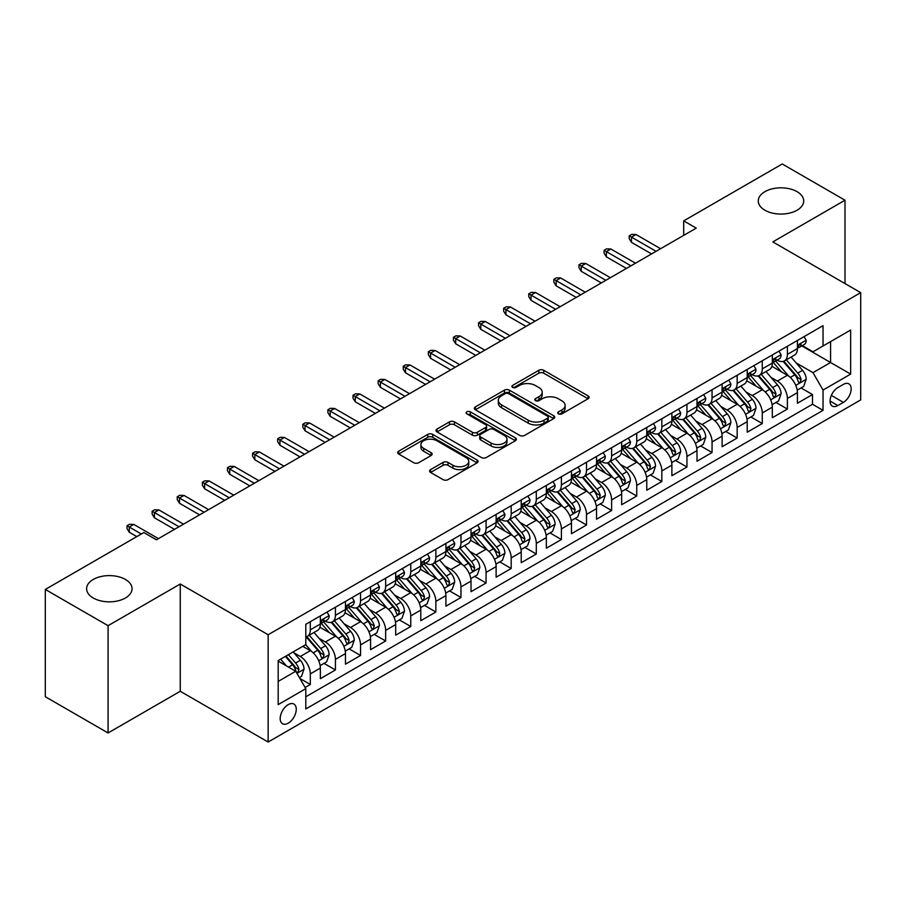 <?xml version="1.0" encoding="UTF-8"?>
<svg xmlns="http://www.w3.org/2000/svg" width="906" height="906" viewBox="0 0 906 906"><rect width="100%" height="100%" fill="white"/><g stroke="black" fill="none" stroke-linecap="round" stroke-linejoin="round"><path stroke-width="1.36" d="M558.458 413.861A2.435 1.404 0 0 0 561.913 413.861L588.096 398.742A3.488 2.016 0 0 0 589.127 397.326A3.488 2.016 0 0 0 588.096 395.899L543.736 370.294A3.488 2.016 0 0 0 538.81 370.294L512.626 385.412A2.435 1.404 0 0 0 511.913 386.398A2.435 1.404 0 0 0 512.626 387.394A2.435 1.404 0 0 0 516.069 387.394L519.466 385.446A11.155 6.444 0 0 1 535.231 385.446L538.934 387.575A11.155 6.444 0 0 1 542.196 392.128A11.155 6.444 0 0 1 538.934 396.681L535.548 398.64A2.435 1.404 0 0 0 534.823 399.637A2.435 1.404 0 0 0 535.548 400.633A2.435 1.404 0 0 0 538.991 400.633L542.377 398.674A11.155 6.444 0 0 1 558.153 398.674L561.856 400.814A11.155 6.444 0 0 1 565.118 405.367A11.155 6.444 0 0 1 561.856 409.92L558.458 411.868A2.435 1.404 0 0 0 557.745 412.864A2.435 1.404 0 0 0 558.458 413.861L558.458 411.868M125.402 579.444A22.729 13.126 0 0 0 100.634 576.601A22.729 13.126 0 0 0 86.602 588.719A22.729 13.126 0 0 0 93.261 597.994A22.729 13.126 0 0 0 118.029 600.848A22.729 13.126 0 0 0 132.049 588.719A22.729 13.126 0 0 0 125.402 579.444M797.053 191.664A22.729 13.126 0 0 0 772.286 188.822A22.729 13.126 0 0 0 758.254 200.939A22.729 13.126 0 0 0 764.913 210.226A22.729 13.126 0 0 0 789.681 213.069A22.729 13.126 0 0 0 803.701 200.939A22.729 13.126 0 0 0 797.053 191.664M288.221 723.181A11.359 6.557 120 0 0 295.65 713.158A11.359 6.557 120 0 0 293.906 704.053A11.359 6.557 120 0 0 288.221 704.619A11.359 6.557 120 0 0 280.803 714.63A11.359 6.557 120 0 0 282.547 723.735A11.359 6.557 120 0 0 288.221 723.181M430.61 469.602A3.488 2.016 0 0 0 429.591 471.029A3.488 2.016 0 0 0 430.61 472.456L443.057 479.636A3.488 2.016 0 0 0 447.994 479.636L477.066 462.853A3.488 2.016 0 0 0 478.096 461.426A3.488 2.016 0 0 0 477.066 459.999L432.706 434.393A3.488 2.016 0 0 0 427.779 434.393L398.697 451.177A3.488 2.016 0 0 0 397.677 452.604A3.488 2.016 0 0 0 398.697 454.031L413.736 462.706A3.488 2.016 0 0 0 418.663 462.706L431.109 455.525A3.488 2.016 0 0 0 432.128 454.099A3.488 2.016 0 0 0 431.109 452.672L423.657 448.368A9.32 5.379 0 0 1 420.916 444.563A9.32 5.379 0 0 1 426.681 439.591A9.32 5.379 0 0 1 436.839 440.758L466.046 457.621A9.32 5.379 0 0 1 468.776 461.426A9.32 5.379 0 0 1 463.023 466.397A9.32 5.379 0 0 1 452.853 465.231L447.994 462.422A3.488 2.016 0 0 0 443.057 462.422L430.61 469.602L430.61 472.456L443.057 465.322L443.057 462.422M180.26 584.008L108.074 625.684L45.3 589.444L45.3 696.714L108.074 732.965L180.26 691.278L268.142 742.025L268.142 634.744L180.26 584.008L180.26 691.278M845.004 283.578L845.004 200.215L772.818 241.902L860.7 292.638L268.142 634.744M845.004 200.215L782.24 163.975L683.69 220.883L683.69 235.379M45.3 589.444L143.85 532.547L156.41 539.795L696.238 228.131L683.69 220.883M519.704 435.39A3.488 2.016 0 0 0 524.642 435.39L553.725 418.595A3.488 2.016 0 0 0 554.744 417.168A3.488 2.016 0 0 0 553.725 415.752L509.353 390.135A3.488 2.016 0 0 0 504.427 390.135L475.344 406.93A3.488 2.016 0 0 0 474.325 408.357A3.488 2.016 0 0 0 475.344 409.772L519.704 435.39M467.813 414.393A2.435 1.404 0 0 1 470.293 414.733L470.293 411.834L515.401 437.881A3.488 2.016 0 0 1 516.42 439.297A3.488 2.016 0 0 1 515.401 440.724L486.318 457.507A3.488 2.016 0 0 1 481.38 457.507L437.02 431.902L437.02 429.059A3.488 2.016 0 0 0 436.001 430.475A3.488 2.016 0 0 0 437.02 431.902M437.02 429.059L449.467 421.868A3.488 2.016 0 0 1 454.393 421.868L472.388 432.253A3.488 2.016 0 0 0 477.315 432.253L485.571 427.485A3.488 2.016 0 0 0 486.59 426.069A3.488 2.016 0 0 0 485.571 424.642L466.839 413.827A2.435 1.404 0 0 1 466.126 412.83A2.435 1.404 0 0 1 467.632 411.528A2.435 1.404 0 0 1 470.293 411.834M305.107 687.473L310.316 684.472L299.897 678.458M293.974 652.852L300.282 656.488A14.202 8.199 60 0 1 310.316 673.883L320.362 668.084L320.362 678.673L335.424 669.976L324.008 663.373M319.082 638.356L325.39 641.992A14.202 8.199 60 0 1 335.424 659.387L345.469 653.588L345.469 664.177L360.543 655.48L349.116 648.877M344.189 623.86L350.497 627.496A14.202 8.199 60 0 1 360.543 644.891L370.577 639.092L370.577 649.681L385.65 640.984L374.223 634.381M369.297 609.364L375.605 613A14.202 8.199 60 0 1 385.65 630.395L395.684 624.596L395.684 635.185L410.758 626.488L399.331 619.885M394.404 594.868L400.712 598.504A14.202 8.199 60 0 1 410.758 615.899L420.803 610.1L420.803 620.689L435.865 611.992L424.438 605.389M419.512 580.372L425.82 584.008A14.202 8.199 60 0 1 435.865 601.403L445.911 595.604L445.911 606.193L460.973 597.496L449.546 590.893M444.62 565.876L450.928 569.512A14.202 8.199 60 0 1 460.973 586.907L471.018 581.108L471.018 591.697L486.08 583L474.653 576.397M469.738 551.38L476.035 555.016A14.202 8.199 60 0 1 486.08 572.411L496.126 566.612L496.126 577.201L511.188 568.504L499.761 561.901M494.846 536.884L501.143 540.52A14.202 8.199 60 0 1 511.188 557.915L521.233 552.116L521.233 562.705L536.295 554.008L524.868 547.405M519.953 522.388L526.25 526.024A14.202 8.199 60 0 1 536.295 543.419L546.341 537.62L546.341 548.209L561.403 539.512L549.987 532.909M545.061 507.892L551.358 511.528A14.202 8.199 60 0 1 561.403 528.923L571.448 523.124L571.448 533.713L586.51 525.016L575.095 518.413M570.168 493.396L576.476 497.032A14.202 8.199 60 0 1 586.51 514.427L596.556 508.628L596.556 519.217L611.618 510.52L600.202 503.917M595.276 478.9L601.584 482.536A14.202 8.199 60 0 1 611.618 499.931L621.663 494.132L621.663 504.721L636.737 496.024L625.31 489.421M620.384 464.404L626.692 468.04A14.202 8.199 60 0 1 636.737 485.435L646.771 479.636L646.771 490.225L661.844 481.516L650.417 474.925M645.491 449.908L651.799 453.544A14.202 8.199 60 0 1 661.844 470.939L671.878 465.14L671.878 475.718L686.952 467.02L675.525 460.429M670.599 435.412L676.907 439.048A14.202 8.199 60 0 1 686.952 456.443L696.997 450.644L696.997 461.222L712.059 452.524L700.632 445.933M695.706 420.916L702.014 424.552A14.202 8.199 60 0 1 712.059 441.947L722.105 436.148L722.105 446.726L737.167 438.028L725.74 431.437M720.814 406.42L727.122 410.056A14.202 8.199 60 0 1 737.167 427.451L747.212 421.652L747.212 432.23L762.274 423.532L750.848 416.941M745.932 391.924L752.229 395.56A14.202 8.199 60 0 1 762.274 412.955L772.32 407.156L772.32 417.734L787.382 409.036L787.382 398.459A14.202 8.199 -120 0 0 777.337 381.064L771.04 377.428M775.955 402.445L787.382 409.036M320.362 668.084A14.202 8.199 -120 0 0 310.316 650.689L302.785 646.34M345.469 653.588A14.202 8.199 -120 0 0 335.424 636.193L319.897 627.235M370.577 639.092A14.202 8.199 -120 0 0 360.543 621.697L345.005 612.739M395.684 624.596A14.202 8.199 -120 0 0 385.65 607.201L370.124 598.243M420.803 610.1A14.202 8.199 -120 0 0 410.758 592.705L395.231 583.747M445.911 595.604A14.202 8.199 -120 0 0 435.865 578.209L420.339 569.251M471.018 581.108A14.202 8.199 -120 0 0 460.973 563.713L445.446 554.755M496.126 566.612A14.202 8.199 -120 0 0 486.08 549.217L470.554 540.259M521.233 552.116A14.202 8.199 -120 0 0 511.188 534.721L495.661 525.763M546.341 537.62A14.202 8.199 -120 0 0 536.295 520.225L520.769 511.267M571.448 523.124A14.202 8.199 -120 0 0 561.403 505.729L545.876 496.771M596.556 508.628A14.202 8.199 -120 0 0 586.51 491.233L570.984 482.264M621.663 494.132A14.202 8.199 -120 0 0 611.618 476.737L596.091 467.768M646.771 479.636A14.202 8.199 -120 0 0 636.737 462.241L621.199 453.272M671.878 465.14A14.202 8.199 -120 0 0 661.844 447.745L646.318 438.776M696.997 450.644A14.202 8.199 -120 0 0 686.952 433.249L671.425 424.28M722.105 436.148A14.202 8.199 -120 0 0 712.059 418.753L696.533 409.784M747.212 421.652A14.202 8.199 -120 0 0 737.167 404.257L721.64 395.288M772.32 407.156A14.202 8.199 -120 0 0 762.274 389.761L746.748 380.792M843.373 384.393L837.846 387.587A11.008 6.353 120 0 0 830.655 397.281A11.008 6.353 120 0 0 832.342 406.103A11.008 6.353 120 0 0 837.846 405.56L843.373 402.377A11.008 6.353 120 0 0 850.564 392.672A11.008 6.353 120 0 0 848.877 383.85A11.008 6.353 120 0 0 843.373 384.393M268.142 742.025L860.7 399.908L860.7 292.638M278.187 681.425L295.752 671.278L305.798 688.673L305.798 708.968L823.033 410.35L823.033 390.056L812.999 372.649L796.148 362.921M305.798 688.673L278.187 704.619L278.187 660.553L305.798 644.608L305.798 624.313L823.033 325.684L823.033 345.979L850.655 330.033L850.655 374.099L823.033 390.056M325.254 621.04L325.39 621.12A14.202 8.199 60 0 0 332.491 621.822L342.536 616.023A14.202 8.199 -120 0 0 345.469 609.523L345.469 601.403M350.362 606.544L350.497 606.624A14.202 8.199 60 0 0 357.598 607.326L367.643 601.527A14.202 8.199 -120 0 0 370.577 595.027L370.577 586.907M375.469 592.048L375.605 592.128A14.202 8.199 60 0 0 382.706 592.83L392.751 587.031A14.202 8.199 -120 0 0 395.684 580.531L395.684 572.411M400.577 577.552L400.712 577.632A14.202 8.199 60 0 0 407.813 578.334L417.859 572.535A14.202 8.199 -120 0 0 420.803 566.035L420.803 557.915M425.684 563.056L425.82 563.136A14.202 8.199 60 0 0 432.921 563.838L442.966 558.039A14.202 8.199 -120 0 0 445.911 551.539L445.911 543.419M450.792 548.56L450.928 548.64A14.202 8.199 60 0 0 458.028 549.342L468.074 543.543A14.202 8.199 -120 0 0 471.018 537.043L471.018 528.923M475.91 534.064L476.035 534.144A14.202 8.199 60 0 0 483.136 534.846L493.181 529.047A14.202 8.199 -120 0 0 496.126 522.547L496.126 514.427M501.018 519.568L501.143 519.648A14.202 8.199 60 0 0 508.243 520.35L518.289 514.551A14.202 8.199 -120 0 0 521.233 508.051L521.233 499.931M526.126 505.072L526.25 505.152A14.202 8.199 60 0 0 533.351 505.854L543.396 500.055A14.202 8.199 -120 0 0 546.341 493.555L546.341 485.435M551.233 490.576L551.358 490.656A14.202 8.199 60 0 0 558.47 491.358L568.504 485.559A14.202 8.199 -120 0 0 571.448 479.059L571.448 470.939M576.341 476.08L576.476 476.16A14.202 8.199 60 0 0 583.577 476.862L593.611 471.063A14.202 8.199 -120 0 0 596.556 464.563L596.556 456.443M601.448 461.584L601.584 461.664A14.202 8.199 60 0 0 608.685 462.366L618.73 456.567A14.202 8.199 -120 0 0 621.663 450.067L621.663 441.947M626.556 447.088L626.692 447.168A14.202 8.199 60 0 0 633.792 447.87L643.838 442.071A14.202 8.199 -120 0 0 646.771 435.571L646.771 427.451M651.663 432.592L651.799 432.672A14.202 8.199 60 0 0 658.9 433.374L668.945 427.575A14.202 8.199 -120 0 0 671.878 421.075L671.878 412.955M676.771 418.096L676.907 418.176A14.202 8.199 60 0 0 684.007 418.878L694.053 413.079A14.202 8.199 -120 0 0 696.997 406.579L696.997 398.459M701.878 403.6L702.014 403.68A14.202 8.199 60 0 0 709.115 404.382L719.16 398.583A14.202 8.199 -120 0 0 722.105 392.083L722.105 383.963M726.986 389.104L727.122 389.184A14.202 8.199 60 0 0 734.222 389.886L744.268 384.087A14.202 8.199 -120 0 0 747.212 377.587L747.212 369.467M752.105 374.608L752.229 374.688A14.202 8.199 60 0 0 759.33 375.39L769.375 369.591A14.202 8.199 -120 0 0 772.32 363.091L772.32 354.971M305.798 696.793L812.489 404.257L812.489 394.54L797.427 403.238L797.427 392.66A14.202 8.199 -120 0 0 787.382 375.265L771.855 366.296M777.212 360.112L777.337 360.192A14.202 8.199 -120 0 0 784.437 360.894A14.202 8.199 -120 0 0 787.382 354.393L787.382 346.273M784.437 360.894L794.483 355.095A14.202 8.199 -120 0 0 797.427 348.595L797.427 340.475M310.316 621.697L310.316 629.817A14.202 8.199 60 0 1 307.383 636.318A14.202 8.199 60 0 1 305.798 636.895M307.383 636.318L317.417 630.519A14.202 8.199 -120 0 0 320.362 624.019L320.362 615.899M335.424 607.201L335.424 615.321A14.202 8.199 60 0 1 332.491 621.822M360.543 592.705L360.543 600.825A14.202 8.199 60 0 1 357.598 607.326M385.65 578.209L385.65 586.329A14.202 8.199 60 0 1 382.706 592.83M410.758 563.713L410.758 571.833A14.202 8.199 60 0 1 407.813 578.334M435.865 549.217L435.865 557.337A14.202 8.199 60 0 1 432.921 563.838M460.973 534.721L460.973 542.841A14.202 8.199 60 0 1 458.028 549.342M486.08 520.225L486.08 528.345A14.202 8.199 60 0 1 483.136 534.846M511.188 505.729L511.188 513.849A14.202 8.199 60 0 1 508.243 520.35M536.295 491.233L536.295 499.353A14.202 8.199 60 0 1 533.351 505.854M561.403 476.737L561.403 484.857A14.202 8.199 60 0 1 558.47 491.358M586.51 462.241L586.51 470.361A14.202 8.199 60 0 1 583.577 476.862M611.618 447.745L611.618 455.865A14.202 8.199 60 0 1 608.685 462.366M636.737 433.249L636.737 441.369A14.202 8.199 60 0 1 633.792 447.87M661.844 418.753L661.844 426.873A14.202 8.199 60 0 1 658.9 433.374M686.952 404.257L686.952 412.377A14.202 8.199 60 0 1 684.007 418.878M712.059 389.761L712.059 397.881A14.202 8.199 60 0 1 709.115 404.382M737.167 375.265L737.167 383.385A14.202 8.199 60 0 1 734.222 389.886M762.274 360.769L762.274 368.889A14.202 8.199 60 0 1 759.33 375.39M762.274 412.955L762.274 423.532M737.167 427.451L737.167 438.028M712.059 441.947L712.059 452.524M686.952 456.443L686.952 467.02M661.844 470.939L661.844 481.516M636.737 485.435L636.737 496.024M611.618 499.931L611.618 510.52M586.51 514.427L586.51 525.016M561.403 528.923L561.403 539.512M536.295 543.419L536.295 554.008M511.188 557.915L511.188 568.504M486.08 572.411L486.08 583M460.973 586.907L460.973 597.496M435.865 601.403L435.865 611.992M410.758 615.899L410.758 626.488M385.65 630.395L385.65 640.984M360.543 644.891L360.543 655.48M335.424 659.387L335.424 669.976M310.316 673.883L310.316 684.472M295.752 671.278L278.187 661.131M812.999 372.649L830.564 362.502L830.564 341.63L850.655 330.033M801.81 345.911L850.655 374.099M802.32 345.616L812.999 351.777L823.033 345.979M108.074 625.684L108.074 732.965M801.063 387.949L812.489 394.54M812.489 404.257L823.033 410.35M559.444 414.212L561.856 412.819A11.155 6.444 0 0 0 565.118 408.266L565.118 405.367M542.196 392.128L542.196 395.027A11.155 6.444 0 0 1 538.934 399.58L536.522 400.973M588.051 398.776L543.736 373.193A3.488 2.016 0 0 0 538.81 373.193L513.6 387.745M553.668 418.629L509.353 393.034A3.488 2.016 0 0 0 504.427 393.034L475.39 409.806L475.344 406.93M547.552 418.164A2.435 1.404 0 0 0 548.277 417.168A2.435 1.404 0 0 0 547.552 416.182L508.617 393.691A2.435 1.404 0 0 0 505.163 393.691L501.596 395.763A11.155 6.444 0 0 0 498.323 400.316A11.155 6.444 0 0 0 501.596 404.869L528.209 420.237A11.155 6.444 0 0 0 543.985 420.237L547.552 418.164L547.552 421.064A2.435 1.404 0 0 0 548.277 420.078L548.277 417.168M498.323 400.316L498.323 403.215A11.155 6.444 0 0 0 501.596 407.768L501.596 404.869M547.552 421.064L543.985 423.136A11.155 6.444 0 0 1 528.209 423.136L501.596 407.768M437.066 431.924L449.467 424.767L449.467 421.868M486.59 426.069L486.59 428.968A3.488 2.016 0 0 1 485.571 430.384L477.315 435.152A3.488 2.016 0 0 1 472.388 435.152L454.393 424.767A3.488 2.016 0 0 0 449.467 424.767M470.293 414.733L515.344 440.746M491.063 443.034A9.32 5.379 0 0 0 501.222 444.2A9.32 5.379 0 0 0 506.975 439.229A9.32 5.379 0 0 0 504.246 435.424L493.951 429.478A3.488 2.016 0 0 0 489.025 429.478L480.769 434.246A3.488 2.016 0 0 0 479.75 435.673A3.488 2.016 0 0 0 480.769 437.1L491.063 443.034L491.063 445.933A9.32 5.379 0 0 0 501.222 447.1A9.32 5.379 0 0 0 506.975 442.128L506.975 439.229M479.75 435.673L479.75 438.572A3.488 2.016 0 0 0 480.769 439.999L480.769 437.1M491.063 445.933L480.769 439.999M468.776 461.426L468.776 464.325A9.32 5.379 0 0 1 463.023 469.297A9.32 5.379 0 0 1 452.853 468.13L447.994 465.322A3.488 2.016 0 0 0 443.057 465.322M420.916 444.563L420.916 447.462A9.32 5.379 0 0 0 423.657 451.267L423.657 448.368M431.109 452.672L431.109 455.525L423.657 451.267M477.02 462.875L432.706 437.292A3.488 2.016 0 0 0 427.779 437.292L398.742 454.053M797.212 390.169L803.701 386.432L806.215 379.172A9.411 5.436 -120 0 0 802.546 370.339L791.074 357.055M788.775 376.183L775.672 361.007M781.312 371.766L773.713 362.955A22.548 13.024 -120 0 0 773.011 362.162M783.158 361.403L794.766 374.835A9.411 5.436 60 0 1 798.118 381.313L798.809 382.434L800.077 382.253L801.13 379.58A9.411 5.436 -120 0 0 797.778 373.091L786.306 359.818M783.849 361.177L796.317 375.616A4.79 2.763 60 0 1 797.518 377.496L801.13 379.58M804.075 336.636L806.215 340.328A9.411 5.436 60 0 1 804.268 344.495L799.5 347.247A9.411 5.436 -120 0 0 801.13 345.073L800.938 344.246M797.744 347.689L797.778 347.689A9.411 5.436 -120 0 0 799.5 347.247M799.919 344.371L801.13 345.073C800.542 343.657 799.534 344.235 798.118 346.817A9.411 5.436 60 0 1 797.427 348.153M656.069 251.324L631.459 237.112L631.459 242.332L629.194 238.708L629.194 235.809L631.459 237.112L635.978 234.507L660.587 248.708M631.459 242.332L651.55 253.929M629.194 235.809L631.708 234.36L635.978 234.507M772.105 404.665L778.594 400.928L781.108 393.668A9.411 5.436 -120 0 0 777.439 384.835L765.966 371.551M763.667 390.679L750.553 375.503M756.204 386.262L748.594 377.451A22.548 13.024 -120 0 0 747.903 376.658M758.05 375.899L769.658 389.331A9.411 5.436 60 0 1 773.011 395.809L773.701 396.93L774.97 396.749L776.023 394.076A9.411 5.436 -120 0 0 772.671 387.598L761.199 374.314M758.741 375.673L771.199 390.112A4.79 2.763 60 0 1 772.41 391.992L776.023 394.076M746.997 419.161L753.486 415.424L756 408.164A9.411 5.436 -120 0 0 752.331 399.331L740.859 386.058M738.56 405.175L725.446 389.999M731.097 400.758L723.486 391.947A22.548 13.024 -120 0 0 722.795 391.154M732.943 390.395L744.551 403.827A9.411 5.436 60 0 1 747.903 410.316L748.583 411.426L749.862 411.245L750.915 408.572A9.411 5.436 -120 0 0 747.563 402.094L736.091 388.81M733.622 390.169L746.091 404.608A4.79 2.763 60 0 1 747.303 406.488L750.915 408.572M721.889 433.657L728.379 429.92L730.893 422.672A9.411 5.436 -120 0 0 727.224 413.827L715.751 400.554M713.452 419.671L700.338 404.495M705.989 415.254L698.379 406.443A22.548 13.024 -120 0 0 697.688 405.65M707.835 404.891L719.443 418.323A9.411 5.436 60 0 1 722.795 424.812L723.475 425.922L724.755 425.741L725.808 423.068A9.411 5.436 -120 0 0 722.456 416.59L710.983 403.306M708.515 404.676L720.983 419.104A4.79 2.763 60 0 1 722.195 420.984L725.808 423.068M696.782 448.153L703.271 444.416L705.774 437.168A9.411 5.436 -120 0 0 702.116 428.323L690.644 415.05M688.345 434.167L675.23 418.991M680.882 429.75L673.271 420.939A22.548 13.024 -120 0 0 672.569 420.146M682.728 419.387L694.336 432.819A9.411 5.436 60 0 1 697.688 439.308L698.367 440.418L699.647 440.237L700.7 437.564A9.411 5.436 -120 0 0 697.348 431.086L685.876 417.802M683.407 419.172L695.876 433.6A4.79 2.763 60 0 1 697.088 435.48L700.7 437.564M778.967 351.132L781.108 354.824A9.411 5.436 60 0 1 779.16 358.991L774.381 361.743A9.411 5.436 -120 0 0 776.023 359.569L775.83 358.742M772.637 362.185L772.671 362.185A9.411 5.436 -120 0 0 774.381 361.743M774.811 358.867L776.023 359.569C775.434 358.153 774.426 358.731 773.011 361.313A9.411 5.436 60 0 1 772.32 362.649M630.961 265.82L606.352 251.608L606.352 256.828L604.087 253.204L604.087 250.305L606.352 251.608L610.87 249.003L635.48 263.204M606.352 256.828L626.442 268.425M604.087 250.305L606.601 248.856L610.87 249.003M753.86 365.628L756 369.32A9.411 5.436 60 0 1 754.052 373.487L749.273 376.239A9.411 5.436 -120 0 0 750.915 374.065L750.723 373.238M747.518 376.681L747.563 376.681A9.411 5.436 -120 0 0 749.273 376.239M749.704 373.363L750.915 374.065C750.327 372.649 749.319 373.227 747.903 375.809A9.411 5.436 60 0 1 747.212 377.145M605.854 280.316L581.244 266.104L581.244 271.324L578.979 267.7L578.979 264.801L581.244 266.104L585.763 263.499L610.372 277.7M581.244 271.324L601.324 282.921M578.979 264.801L581.493 263.352L585.763 263.499M728.752 380.124L730.893 383.816A9.411 5.436 60 0 1 728.945 387.983L724.166 390.735A9.411 5.436 -120 0 0 725.808 388.561L725.604 387.734M722.41 391.177L722.456 391.177A9.411 5.436 -120 0 0 724.166 390.735M724.596 387.87L725.808 388.561C725.219 387.145 724.211 387.723 722.795 390.305A9.411 5.436 60 0 1 722.105 391.641M580.735 294.812L556.137 280.6L556.137 285.82L553.872 282.196L553.872 279.297L556.137 280.6L560.655 277.995L585.253 292.196M556.137 285.82L576.216 297.417M553.872 279.297L556.386 277.848L560.655 277.995M703.645 394.62L705.774 398.312A9.411 5.436 60 0 1 703.826 402.479L699.058 405.231A9.411 5.436 -120 0 0 700.7 403.057L700.497 402.23M697.303 405.673L697.348 405.673A9.411 5.436 -120 0 0 699.058 405.231M699.489 402.366L700.7 403.057C700.112 401.641 699.104 402.23 697.688 404.801A9.411 5.436 60 0 1 696.997 406.137M555.627 309.308L531.029 295.096L531.029 300.316L528.764 296.692L528.764 293.793L531.029 295.096L535.548 292.491L560.146 306.692M531.029 300.316L551.108 311.913M528.764 293.793L531.278 292.344L535.548 292.491M671.674 462.649L678.164 458.912L680.666 451.664A9.411 5.436 -120 0 0 677.009 442.819L665.536 429.546M663.237 448.663L650.123 433.487M655.774 444.246L648.164 435.435A22.548 13.024 -120 0 0 647.462 434.642M657.62 433.883L669.228 447.315A9.411 5.436 60 0 1 672.58 453.804L673.26 454.914L674.528 454.733L675.593 452.06A9.411 5.436 -120 0 0 672.241 445.582L660.768 432.298M658.3 433.668L670.768 448.096A4.79 2.763 60 0 1 671.98 449.976L675.593 452.06M678.537 409.116L680.666 412.808A9.411 5.436 60 0 1 678.719 416.975L673.951 419.727A9.411 5.436 -120 0 0 675.593 417.553L675.389 416.726M672.195 420.169L672.241 420.169A9.411 5.436 -120 0 0 673.951 419.727M674.381 416.862L675.593 417.553C675.004 416.137 673.996 416.726 672.58 419.297A9.411 5.436 60 0 1 671.878 420.633M530.52 323.804L505.922 309.592L505.922 314.812L503.657 311.188L503.657 308.289L505.922 309.592L510.44 306.987L535.038 321.188M505.922 314.812L526.001 326.409M503.657 308.289L506.171 306.84L510.44 306.987M646.567 477.145L653.056 473.408L655.559 466.16A9.411 5.436 -120 0 0 651.901 457.315L640.429 444.042M638.13 463.159L625.015 447.983M630.667 458.742L623.056 449.931A22.548 13.024 -120 0 0 622.354 449.138M632.513 448.379L644.109 461.811A9.411 5.436 60 0 1 647.473 468.3L648.152 469.41L649.421 469.229L650.485 466.556A9.411 5.436 -120 0 0 647.122 460.078L635.65 446.794M633.192 448.164L645.661 462.592A4.79 2.763 60 0 1 646.873 464.472L650.485 466.556M653.43 423.612L655.559 427.304A9.411 5.436 60 0 1 653.611 431.471L648.843 434.223A9.411 5.436 -120 0 0 650.485 432.06L650.282 431.222M647.088 434.665L647.122 434.665A9.411 5.436 -120 0 0 648.843 434.223M649.262 431.358L650.485 432.06C649.885 430.633 648.889 431.222 647.473 433.793A9.411 5.436 60 0 1 646.771 435.129M505.412 338.3L480.803 324.088L480.803 329.308L478.549 325.684L478.549 322.785L480.803 324.088L485.333 321.483L509.931 335.684M480.803 329.308L500.893 340.905M478.549 322.785L481.063 321.336L485.333 321.483M621.459 491.641L627.949 487.904L630.451 480.656A9.411 5.436 -120 0 0 626.793 471.811L615.321 458.538M613.022 477.655L599.908 462.479M605.559 473.238L597.949 464.427A22.548 13.024 -120 0 0 597.247 463.646M607.405 462.875L619.002 476.307A9.411 5.436 60 0 1 622.365 482.796L623.045 483.906L624.313 483.725L625.378 481.052A9.411 5.436 -120 0 0 622.014 474.574L610.542 461.29M608.085 462.66L620.553 477.088A4.79 2.763 60 0 1 621.765 478.968L625.378 481.052M628.322 438.108L630.451 441.8A9.411 5.436 60 0 1 628.504 445.967L623.736 448.719A9.411 5.436 -120 0 0 625.378 446.556L625.174 445.718M621.98 449.161L622.014 449.161A9.411 5.436 -120 0 0 623.736 448.719M624.155 445.854L625.378 446.556C624.778 445.129 623.781 445.718 622.365 448.289A9.411 5.436 60 0 1 621.663 449.625M480.305 352.796L455.695 338.584L455.695 343.804L453.442 340.18L453.442 337.281L455.695 338.584L460.214 335.979L484.823 350.18M455.695 343.804L475.786 355.401M453.442 337.281L455.956 335.832L460.214 335.979M596.352 506.137L602.83 502.4L605.344 495.152A9.411 5.436 -120 0 0 601.686 486.307L590.214 473.034M587.915 492.151L574.8 476.975M580.452 487.734L572.841 478.923A22.548 13.024 -120 0 0 572.139 478.142M582.298 477.371L593.894 490.803A9.411 5.436 60 0 1 597.247 497.292L597.937 498.402L599.206 498.221L600.27 495.548A9.411 5.436 -120 0 0 596.907 489.07L585.435 475.786M582.977 477.156L595.446 491.584A4.79 2.763 60 0 1 596.658 493.464L600.27 495.548M603.215 452.604L605.344 456.296A9.411 5.436 60 0 1 603.396 460.463L598.628 463.215A9.411 5.436 -120 0 0 600.27 461.052L600.066 460.214M596.873 463.657L596.907 463.657A9.411 5.436 -120 0 0 598.628 463.215M599.047 460.35L600.27 461.052C599.67 459.625 598.673 460.214 597.247 462.785A9.411 5.436 60 0 1 596.556 464.121M455.197 367.292L430.588 353.08L430.588 358.3L428.334 354.676L428.334 351.777L430.588 353.08L435.106 350.475L459.716 364.676M430.588 358.3L450.678 369.897M428.334 351.777L430.837 350.328L435.106 350.475M571.233 520.644L577.722 516.896L580.236 509.648A9.411 5.436 -120 0 0 576.567 500.814L565.095 487.53M562.796 506.647L549.693 491.471M555.344 502.23L547.734 493.419A22.548 13.024 -120 0 0 547.031 492.638M557.19 491.867L568.787 505.299A9.411 5.436 60 0 1 572.139 511.788L572.83 512.898L574.098 512.717L575.151 510.044A9.411 5.436 -120 0 0 571.799 503.566L560.327 490.282M557.87 491.652L570.338 506.08A4.79 2.763 60 0 1 571.539 507.96L575.151 510.044M578.107 467.1L580.236 470.792A9.411 5.436 60 0 1 578.288 474.959L573.521 477.711A9.411 5.436 -120 0 0 575.151 475.548L574.959 474.71M571.765 478.153L571.799 478.153A9.411 5.436 -120 0 0 573.521 477.711M573.94 474.846L575.151 475.548C574.563 474.121 573.566 474.71 572.139 477.281A9.411 5.436 60 0 1 571.448 478.617M430.09 381.788L405.48 367.576L405.48 372.796L403.227 369.172L403.227 366.273L405.48 367.576L409.999 364.971L434.608 379.172M405.48 372.796L425.571 384.393M403.227 366.273L405.729 364.824L409.999 364.971M546.125 535.14L552.615 531.392L555.129 524.144A9.411 5.436 -120 0 0 551.46 515.31L539.987 502.026M537.688 521.143L524.585 505.967M530.236 516.726L522.626 507.915A22.548 13.024 -120 0 0 521.924 507.134M532.071 506.363L543.679 519.795A9.411 5.436 60 0 1 547.031 526.284L547.722 527.394L548.991 527.213L550.044 524.54A9.411 5.436 -120 0 0 546.692 518.062L535.22 504.778M532.762 506.148L545.231 520.576A4.79 2.763 60 0 1 546.431 522.456L550.044 524.54M553 481.596L555.129 485.288A9.411 5.436 60 0 1 553.181 489.455L548.413 492.207A9.411 5.436 -120 0 0 550.044 490.044L549.851 489.206M546.658 492.649L546.692 492.649A9.411 5.436 -120 0 0 548.413 492.207M548.832 489.342L550.044 490.044C549.455 488.617 548.447 489.206 547.031 491.777A9.411 5.436 60 0 1 546.341 493.113M404.982 396.284L380.373 382.072L380.373 387.292L378.119 383.668L378.119 380.769L380.373 382.072L384.891 379.467L409.501 393.668M380.373 387.292L400.463 398.889M378.119 380.769L380.622 379.32L384.891 379.467M521.018 549.636L527.507 545.888L530.021 538.64A9.411 5.436 -120 0 0 526.352 529.806L514.88 516.522M512.581 535.639L499.478 520.463M505.118 531.222L497.519 522.411A22.548 13.024 -120 0 0 496.816 521.63M506.964 520.859L518.572 534.291A9.411 5.436 60 0 1 521.924 540.78L522.615 541.89L523.883 541.709L524.936 539.036A9.411 5.436 -120 0 0 521.584 532.558L510.112 519.274M507.654 520.644L520.123 535.072A4.79 2.763 60 0 1 521.324 536.952L524.936 539.036M527.881 496.092L530.021 499.784A9.411 5.436 60 0 1 528.073 503.951L523.306 506.703A9.411 5.436 -120 0 0 524.936 504.54L524.744 503.702M521.55 507.145L521.584 507.145A9.411 5.436 -120 0 0 523.306 506.703M523.725 503.838L524.936 504.54C524.348 503.113 523.34 503.702 521.924 506.273A9.411 5.436 60 0 1 521.233 507.609M379.874 410.78L355.265 396.568L355.265 401.788L353 398.164L353 395.265L355.265 396.568L359.784 393.963L384.393 408.164M355.265 401.788L375.356 413.385M353 395.265L355.514 393.816L359.784 393.963M495.91 564.132L502.4 560.384L504.914 553.136A9.411 5.436 -120 0 0 501.245 544.302L489.772 531.018M487.473 550.135L474.359 534.959M480.01 545.718L472.4 536.907A22.548 13.024 -120 0 0 471.709 536.125M481.856 535.355L493.464 548.787A9.411 5.436 60 0 1 496.816 555.276L497.507 556.386L498.776 556.205L499.829 553.532A9.411 5.436 -120 0 0 496.477 547.054L485.004 533.77M482.547 535.14L495.004 549.568A4.79 2.763 60 0 1 496.216 551.448L499.829 553.532M502.773 510.588L504.914 514.28A9.411 5.436 60 0 1 502.966 518.447L498.198 521.199A9.411 5.436 -120 0 0 499.829 519.036L499.636 518.198M496.443 521.641L496.477 521.641A9.411 5.436 -120 0 0 498.198 521.199M498.617 518.334L499.829 519.036C499.24 517.62 498.232 518.198 496.816 520.769A9.411 5.436 60 0 1 496.126 522.116M354.767 425.276L330.158 411.064L330.158 416.284L327.893 412.66L327.893 409.761L330.158 411.064L334.676 408.459L359.286 422.66M330.158 416.284L350.248 427.881M327.893 409.761L330.407 408.312L334.676 408.459M470.803 578.628L477.292 574.88L479.806 567.632A9.411 5.436 -120 0 0 476.137 558.798L464.665 545.514M462.366 564.631L449.251 549.455M454.903 560.214L447.292 551.403A22.548 13.024 -120 0 0 446.601 550.621M456.749 549.851L468.357 563.283A9.411 5.436 60 0 1 471.709 569.772L472.388 570.882L473.668 570.701L474.721 568.028A9.411 5.436 -120 0 0 471.369 561.55L459.897 548.266M457.428 549.636L469.897 564.064A4.79 2.763 60 0 1 471.109 565.944L474.721 568.028M477.666 525.084L479.806 528.776A9.411 5.436 60 0 1 477.858 532.943L473.079 535.695A9.411 5.436 -120 0 0 474.721 533.532L474.529 532.694M471.335 536.137L471.369 536.137A9.411 5.436 -120 0 0 473.079 535.695M473.51 532.83L474.721 533.532C474.132 532.116 473.125 532.694 471.709 535.265A9.411 5.436 60 0 1 471.018 536.612M329.659 439.772L305.05 425.571L305.05 430.78L302.785 427.156L302.785 424.257L305.05 425.571L309.569 422.955L334.178 437.168M305.05 430.78L325.129 442.377M302.785 424.257L305.299 422.808L309.569 422.955M445.695 593.124L452.185 589.376L454.699 582.128A9.411 5.436 -120 0 0 451.029 573.294L439.557 560.01M437.258 579.127L424.144 563.951M429.795 574.71L422.185 565.899A22.548 13.024 -120 0 0 421.494 565.118M431.641 564.347L443.249 577.779A9.411 5.436 60 0 1 446.601 584.268L447.281 585.378L448.561 585.208L449.614 582.524A9.411 5.436 -120 0 0 446.262 576.046L434.789 562.762M432.321 564.132L444.789 578.56A4.79 2.763 60 0 1 446.001 580.44L449.614 582.524M452.558 539.58L454.699 543.272A9.411 5.436 60 0 1 452.751 547.439L447.972 550.191A9.411 5.436 -120 0 0 449.614 548.028L449.41 547.19M446.216 550.633L446.262 550.633A9.411 5.436 -120 0 0 447.972 550.191M448.402 547.326L449.614 548.028C449.025 546.612 448.017 547.19 446.601 549.761A9.411 5.436 60 0 1 445.911 551.108M304.541 454.268L279.943 440.067L279.943 445.276L277.678 441.652L277.678 438.753L279.943 440.067L284.461 437.451L309.071 451.664M279.943 445.276L300.022 456.873M277.678 438.753L280.192 437.304L284.461 437.451M420.588 607.62L427.077 603.872L429.58 596.624A9.411 5.436 -120 0 0 425.922 587.79L414.45 574.506M412.151 593.623L399.036 578.447M404.688 589.206L397.077 580.395A22.548 13.024 -120 0 0 396.375 579.614M406.534 578.843L418.142 592.275A9.411 5.436 60 0 1 421.494 598.764L422.173 599.874L423.453 599.704L424.506 597.02A9.411 5.436 -120 0 0 421.154 590.542L409.682 577.258M407.213 578.628L419.682 593.056A4.79 2.763 60 0 1 420.894 594.936L424.506 597.02M427.451 554.076L429.58 557.768A9.411 5.436 60 0 1 427.632 561.935L422.864 564.687A9.411 5.436 -120 0 0 424.506 562.524L424.302 561.686M421.109 565.129L421.154 565.129A9.411 5.436 -120 0 0 422.864 564.687M423.295 561.822L424.506 562.524C423.917 561.108 422.909 561.686 421.494 564.257A9.411 5.436 60 0 1 420.803 565.604M279.433 468.764L254.835 454.563L254.835 459.772L252.57 456.148L252.57 453.249L254.835 454.563L259.354 451.947L283.952 466.16M254.835 459.772L274.914 471.369M252.57 453.249L255.084 451.8L259.354 451.947M395.48 622.116L401.97 618.368L404.472 611.12A9.411 5.436 -120 0 0 400.814 602.286L389.342 589.002M387.043 608.119L373.929 592.943M379.58 603.702L371.97 594.891A22.548 13.024 -120 0 0 371.267 594.11M381.426 593.339L393.034 606.771A9.411 5.436 60 0 1 396.386 613.26L397.066 614.37L398.334 614.2L399.399 611.516A9.411 5.436 -120 0 0 396.047 605.038L384.574 591.754M382.106 593.124L394.574 607.564A4.79 2.763 60 0 1 395.786 609.432L399.399 611.516M402.343 568.572L404.472 572.264A9.411 5.436 60 0 1 402.524 576.431L397.757 579.183A9.411 5.436 -120 0 0 399.399 577.02L399.195 576.182M396.001 579.625L396.047 579.625A9.411 5.436 -120 0 0 397.757 579.183M398.187 576.318L399.399 577.02C398.81 575.604 397.802 576.182 396.386 578.753A9.411 5.436 60 0 1 395.684 580.1M254.326 483.26L229.728 469.059L229.728 474.268L227.463 470.644L227.463 467.745L229.728 469.059L234.246 466.443L258.844 480.656M229.728 474.268L249.807 485.865M227.463 467.745L229.977 466.296L234.246 466.443M370.373 636.612L376.862 632.864L379.365 625.616A9.411 5.436 -120 0 0 375.707 616.782L364.235 603.498M361.936 622.615L348.821 607.439M354.473 618.198L346.862 609.387A22.548 13.024 -120 0 0 346.16 608.606M356.318 607.835L367.915 621.278A9.411 5.436 60 0 1 371.279 627.756L371.958 628.866L373.227 628.696L374.291 626.012A9.411 5.436 -120 0 0 370.928 619.534L359.455 606.25M356.998 607.62L369.467 622.06A4.79 2.763 60 0 1 370.679 623.928L374.291 626.012M377.236 583.068L379.365 586.76A9.411 5.436 60 0 1 377.417 590.927L372.649 593.679A9.411 5.436 -120 0 0 374.291 591.516L374.087 590.678M370.894 594.121L370.928 594.121A9.411 5.436 -120 0 0 372.649 593.679M373.068 590.814L374.291 591.516C373.691 590.1 372.694 590.678 371.279 593.249A9.411 5.436 60 0 1 370.577 594.596M229.218 497.756L204.609 483.555L204.609 488.764L202.355 485.14L202.355 482.241L204.609 483.555L209.139 480.939L233.737 495.152M204.609 488.764L224.699 500.361M202.355 482.241L204.869 480.792L209.139 480.939M345.265 651.108L351.755 647.36L354.257 640.112A9.411 5.436 -120 0 0 350.599 631.278L339.127 617.994M336.828 637.111L323.714 621.935M329.365 632.694L321.755 623.883A22.548 13.024 -120 0 0 321.052 623.102M331.211 622.331L342.808 635.774A9.411 5.436 60 0 1 346.171 642.252L346.851 643.362L348.119 643.192L349.184 640.508A9.411 5.436 -120 0 0 345.82 634.03L334.348 620.746M331.89 622.116L344.359 636.556A4.79 2.763 60 0 1 345.571 638.424L349.184 640.508M352.128 597.564L354.257 601.256A9.411 5.436 60 0 1 352.309 605.423L347.542 608.175A9.411 5.436 -120 0 0 349.184 606.012L348.98 605.174M345.786 608.617L345.82 608.617A9.411 5.436 -120 0 0 347.542 608.175M347.961 605.31L349.184 606.012C348.584 604.596 347.587 605.174 346.171 607.745A9.411 5.436 60 0 1 345.469 609.092M204.11 512.252L179.501 498.051L179.501 503.26L177.248 499.636L177.248 496.737L179.501 498.051L184.02 495.435L208.629 509.648M179.501 503.26L199.592 514.857M177.248 496.737L179.762 495.288L184.02 495.435M320.158 665.604L326.636 661.856L329.15 654.608A9.411 5.436 -120 0 0 325.492 645.774L314.02 632.49M311.721 651.607L305.707 644.653M304.257 647.19L303.284 646.057M306.103 636.827L317.7 650.27A9.411 5.436 60 0 1 321.052 656.748L321.743 657.858L323.012 657.688L324.076 655.004A9.411 5.436 -120 0 0 320.713 648.526L309.24 635.242M306.783 636.612L319.252 651.052A4.79 2.763 60 0 1 320.464 652.92L324.076 655.004M327.021 612.06L329.15 615.752A9.411 5.436 60 0 1 327.202 619.919L322.434 622.671A9.411 5.436 -120 0 0 324.076 620.508L323.872 619.67M320.679 623.113L320.713 623.113A9.411 5.436 -120 0 0 322.434 622.671M322.853 619.806L324.076 620.508C323.476 619.092 322.479 619.67 321.052 622.241A9.411 5.436 60 0 1 320.362 623.588M179.003 526.748L154.394 512.547L154.394 517.756L152.14 514.132L152.14 511.233L154.394 512.547L158.912 509.931L183.522 524.144M154.394 517.756L174.484 529.353M152.14 511.233L154.643 509.784L158.912 509.931M299.399 677.586L301.528 676.352L304.042 669.104A9.411 5.436 -120 0 0 300.373 660.27L293.159 651.901M286.409 665.887L280.6 659.149M279.15 661.686L278.187 660.576M285.367 656.397L292.593 664.766A9.411 5.436 60 0 1 295.945 671.244L296.636 672.354L297.904 672.184L298.957 669.5A9.411 5.436 -120 0 0 295.605 663.022L288.38 654.664M285.956 656.069L294.144 665.548A4.79 2.763 60 0 1 295.345 667.416L298.957 669.5M141.336 533.996L129.286 527.043L129.286 532.264L127.033 528.628L127.033 525.729L129.286 527.043L133.805 524.427L158.414 538.64M129.286 532.264L136.817 536.601M127.033 525.729L129.535 524.28L133.805 524.427M300.282 656.488L310.316 650.689M325.39 641.992L335.424 636.193M350.497 627.496L360.543 621.697M375.605 613L385.65 607.201M400.712 598.504L410.758 592.705M425.82 584.008L435.865 578.209M450.928 569.512L460.973 563.713M476.035 555.016L486.08 549.217M501.143 540.52L511.188 534.721M526.25 526.024L536.295 520.225M551.358 511.528L561.403 505.729M576.476 497.032L586.51 491.233M601.584 482.536L611.618 476.737M626.692 468.04L636.737 462.241M651.799 453.544L661.844 447.745M676.907 439.048L686.952 433.249M702.014 424.552L712.059 418.753M727.122 410.056L737.167 404.257M752.229 395.56L762.274 389.761M777.337 381.064L787.382 375.265M787.382 354.393L797.427 348.595M310.316 629.817L320.362 624.019M335.424 615.321L345.469 609.523M360.543 600.825L370.577 595.027M385.65 586.329L395.684 580.531M410.758 571.833L420.803 566.035M435.865 557.337L445.911 551.539M460.973 542.841L471.018 537.043M486.08 528.345L496.126 522.547M511.188 513.849L521.233 508.051M536.295 499.353L546.341 493.555M561.403 484.857L571.448 479.059M586.51 470.361L596.556 464.563M611.618 455.865L621.663 450.067M636.737 441.369L646.771 435.571M661.844 426.873L671.878 421.075M686.952 412.377L696.997 406.579M712.059 397.881L722.105 392.083M737.167 383.385L747.212 377.587M762.274 368.889L772.32 363.091M787.382 398.459L797.427 392.66M831.334 395.424L843.373 402.377M830.066 401.064L837.846 405.56M561.856 412.819L561.856 409.92M535.548 400.633L535.548 398.64M538.934 399.58L538.934 396.681M512.626 387.394L512.626 385.412M538.81 373.193L538.81 370.294M543.736 373.193L543.736 370.294M588.096 398.742L588.096 395.899M504.427 393.034L504.427 390.135M509.353 393.034L509.353 390.135M553.725 418.595L553.725 415.752M528.209 423.136L528.209 420.237M543.985 423.136L543.985 420.237M454.393 424.767L454.393 421.868M472.388 435.152L472.388 432.253M477.315 435.152L477.315 432.253M485.571 430.384L485.571 427.485M515.401 440.724L515.401 437.881M447.994 465.322L447.994 462.422M452.853 468.13L452.853 465.231M398.697 454.031L398.697 451.177M427.779 437.292L427.779 434.393M432.706 437.292L432.706 434.393M477.066 462.853L477.066 459.999M795.785 385.344L806.147 379.354M797.778 373.091L802.546 370.339M790.281 377.428L794.766 374.835M806.147 340.214L797.427 345.254M770.666 399.84L781.04 393.861M772.671 387.598L777.439 384.835M765.174 391.924L769.658 389.331M745.559 414.336L755.932 408.357M747.563 402.094L752.331 399.331M740.066 406.42L744.551 403.827M720.451 428.832L730.825 422.853M722.456 416.59L727.224 413.827M714.947 420.916L719.443 418.323M695.344 443.328L705.717 437.349M697.348 431.086L702.116 428.323M689.84 435.412L694.336 432.819M781.04 354.71L772.32 359.75M755.932 369.206L747.212 374.246M730.825 383.702L722.105 388.742M705.717 398.198L696.997 403.238M670.236 457.824L680.61 451.845M672.241 445.582L677.009 442.819M664.732 449.908L669.228 447.315M680.61 412.706L671.878 417.734M645.129 472.32L655.502 466.341M647.122 460.078L651.901 457.315M639.625 464.404L644.109 461.811M655.502 427.202L646.771 432.23M620.021 486.816L630.395 480.837M622.014 474.574L626.793 471.811M614.517 478.9L619.002 476.307M630.395 441.698L621.663 446.726M594.914 501.312L605.287 495.333M596.907 489.07L601.686 486.307M589.41 493.396L593.894 490.803M605.287 456.194L596.556 461.222M569.806 515.808L580.18 509.829M571.799 503.566L576.567 500.814M564.302 507.892L568.787 505.299M580.18 470.69L571.448 475.718M544.699 530.304L555.061 524.325M546.692 518.062L551.46 515.31M539.195 522.388L543.679 519.795M555.061 485.186L546.341 490.214M519.591 544.812L529.953 538.821M521.584 532.558L526.352 529.806M514.087 536.884L518.572 534.291M529.953 499.682L521.233 504.71M494.472 559.308L504.846 553.317M496.477 547.054L501.245 544.302M488.98 551.38L493.464 548.787M504.846 514.178L496.126 519.206M469.365 573.804L479.738 567.813M471.369 561.55L476.137 558.798M463.872 565.876L468.357 563.283M479.738 528.674L471.018 533.713M444.257 588.3L454.631 582.309M446.262 576.046L451.029 573.294M438.753 580.372L443.249 577.779M454.631 543.17L445.911 548.209M419.15 602.796L429.523 596.805M421.154 590.542L425.922 587.79M413.646 594.868L418.142 592.275M429.523 557.666L420.803 562.705M394.042 617.292L404.416 611.301M396.047 605.038L400.814 602.286M388.538 609.364L393.034 606.771M404.416 572.162L395.684 577.201M368.935 631.788L379.308 625.797M370.928 619.534L375.707 616.782M363.431 623.86L367.915 621.278M379.308 586.658L370.577 591.697M343.827 646.284L354.201 640.293M345.82 634.03L350.599 631.278M338.323 638.356L342.808 635.774M354.201 601.154L345.469 606.193M318.719 660.78L329.093 654.789M320.713 648.526L325.492 645.774M313.216 652.852L317.7 650.27M329.093 615.65L320.362 620.689M296.953 673.339L303.986 669.285M295.605 663.022L300.373 660.27M288.538 667.11L292.593 664.766"/></g></svg>
